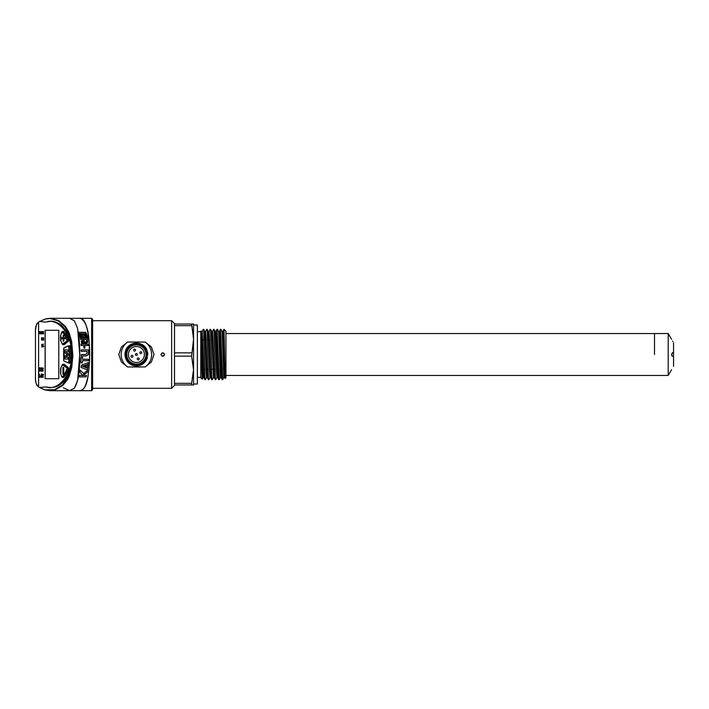 <?xml version="1.0" encoding="UTF-8"?>
<svg xmlns="http://www.w3.org/2000/svg" width="709" height="709" viewBox="0 0 709 709"><rect width="100%" height="100%" fill="white"/><g stroke="black" fill="none" stroke-linecap="round" stroke-linejoin="round"><path stroke-width="1.06" d="M654.504 354.5L654.504 333.549L654.504 354.5M68.259 351.575L68.259 349.883L64.679 349.883L64.679 352.515L67.045 354.367L64.679 356.405L64.679 359.029L68.259 359.029L68.259 357.336L65.707 357.336L68.259 355.129L68.259 353.782L65.707 351.575L68.259 351.575L65.857 351.575M64.679 352.515L64.829 349.883L68.259 349.883M67.045 354.367L64.829 352.515M64.679 356.405L67.195 354.544M68.259 359.029L64.829 359.029L64.829 356.405M65.857 357.336L68.259 357.336M41.618 344.379L42.443 344.379L41.778 344.379L42.443 344.379L42.23 345.567L41.618 344.379L42.283 344.379L41.813 345.567M40.36 333.345L39.5 331.59L39.598 333.744L41.104 333.833L41.432 331.59L40.661 333.416L40.626 331.59L39.855 333.416L39.828 331.59M41.157 333.345L40.626 331.59M41.432 333.833L41.432 331.59M39.598 333.744L41.255 333.531M39.385 374.06L39.119 377.507L39.97 376.709L39.385 376.825L39.385 374.06L39.536 376.621M42.15 374.272L43.338 374.281L42.31 374.272L43.338 374.281L43.373 375.123L43.187 374.281L42.15 374.272L42.921 376.975L42.407 376.922L43.081 376.975M42.327 376.523L42.177 377.197L43.284 377.25L42.336 377.197L43.284 377.25L42.522 374.547L43.222 375.123M41.858 371.268L41.432 367.838L40.635 370.984L41.858 371.268M63.526 364.329A0.948 0.558 90 0 1 64.102 364.231L68.197 367.475A0.948 0.558 90 0 1 68.436 368.831A27.819 16.351 -90 0 1 63.704 377.374A0.948 0.558 90 0 1 63.048 377.356M69.677 345.664L69.393 345.664A0.948 0.558 90 0 1 70.067 346.311A27.819 16.351 -90 0 1 70.067 362.609A0.948 0.558 90 0 1 69.393 363.247L69.677 363.247M63.048 331.564A0.948 0.558 90 0 1 63.704 331.537A27.819 16.351 -90 0 1 68.436 340.081A0.948 0.558 90 0 1 68.197 341.437L64.102 344.689A0.948 0.558 90 0 1 63.526 344.583M39.607 321.478L38.605 322.134L38.605 386.866L39.607 387.522L45.598 386.937L51.119 387.619C62.1 386.387 72.043 371.791 71.627 354.34C71.99 336.917 61.763 322.356 50.835 321.31L45.296 322.063L39.607 321.478L45.722 318.837L50.25 318.314L58.599 320.548L65.405 326.397L68.87 332.166L71.644 341.295L72.85 355.652L71.777 367.28L69.083 376.452L67.568 379.475L62.809 385.457L54.841 390.003L49.993 390.686L44.951 389.959L39.651 387.548L44.871 389.861L54.62 389.693L62.454 384.996L68.551 375.956L70.492 370.001M51.119 387.619L55.506 386.919L49.4 387.796L45.598 386.937M45.128 330.305L58.794 330.305L58.794 378.695L45.128 378.695L45.128 330.305M42.177 368.068L43.258 368.077L42.327 368.068L43.258 368.077L43.267 368.919L43.098 368.077L42.177 368.068L42.868 370.772L42.407 370.727L43.019 370.772M42.336 370.32L42.194 370.993L43.205 371.046L42.354 370.993L43.205 371.046L42.513 368.352L43.152 368.919M40.014 370.78L39.5 370.018L40.36 367.856L39.013 367.856L39.864 368.219L39.092 370.842L39.66 371.33L40.404 370.426L39.403 370.834L39.341 370.018L40.36 367.936M39.163 368.219L39.864 368.219M41.787 377.472L41.787 374.042L41.326 374.042L40.431 377.188L41.787 377.472M41.999 339.673L41.964 337.847L41.468 337.847L41.574 340.001L43.143 340.09L43.639 340.09L43.639 337.847L42.682 339.673L42.797 337.847L42.301 337.847L41.84 339.673L42.354 339.602M41.574 340.001L43.293 339.797M42.451 333.345L41.592 331.59L41.689 333.744L43.205 333.833L43.524 331.59L42.762 333.416L42.726 331.59L41.955 333.416L41.92 331.59M43.258 333.345L42.726 331.59M43.524 333.833L43.524 331.59M41.689 333.744L43.355 333.531M42.824 345.868L43.639 345.868L42.974 345.868L43.639 345.868L43.639 346.79L42.815 346.798L42.824 345.868L43.488 345.868L43.479 346.79L42.815 346.798M43.382 344.087L41.68 347.1M92.595 354.5L92.595 389.737L91.638 390.694L91.638 318.306L92.595 319.263L92.595 354.5M38.029 322.675L38.605 322.134C36.443 324.022 35.397 326.822 35.45 330.527L35.45 378.473C35.397 382.186 36.443 384.978 38.605 386.866L37.825 386.104M70.537 369.823L71.086 367.173M71.13 366.916L71.777 367.28L71.13 366.916L72.088 357.318L72.823 357.416L72.088 357.318L71.051 341.641L71.644 341.295L71.051 341.641L69.961 338.202C65.263 327.159 58.856 321.478 50.738 321.177L50.215 321.168M70.475 338.911L68.383 332.627L65.015 326.858L58.342 320.911L50.109 318.509L45.642 318.944L39.651 321.452L45.695 318.837L50.109 318.509M49.976 318.314L79.337 318.314C93.039 314.814 93.083 394.107 79.319 390.668M74.294 320.725L69.659 318.314L74.418 320.876L77.627 328.506L79.736 354.5L77.627 380.467L74.427 388.115L69.659 390.686L63.349 387.779M88.067 376.124C86.666 385.723 83.751 390.579 79.337 390.686L49.993 390.686L44.924 389.959L39.607 387.522M55.506 386.919C62.365 384.606 67.488 378.287 70.873 367.962L71.051 367.333M45.296 322.063L50.694 321.266M50.835 321.31L48.345 321.283M58.794 330.305L45.208 330.305L45.208 378.695L58.794 378.695M42.194 370.993L43.045 371.046L42.841 369.442M42.691 369.442L42.363 368.352L43.267 368.919M42.513 368.352L42.992 368.919M41.432 370.887L40.847 370.745L40.847 369.699L41.432 369.557L41.432 370.887L40.847 370.745L41.592 369.557M41.707 371.268L41.707 367.838M41.592 370.887L40.998 370.745L41.592 370.887M39.252 371.17L40.404 370.426M42.177 377.197L43.125 377.25L42.877 375.646M42.726 375.646L42.363 374.547L43.373 375.123M42.522 374.547L43.072 375.123M41.326 377.091L40.67 376.949L40.67 375.903L41.326 375.761L41.326 377.091L40.67 376.949L40.83 375.903L41.485 375.761M41.636 377.472L41.636 374.042M41.485 377.091L40.83 376.949L41.485 377.091M39.279 377.507L39.97 376.709M43.479 340.09L43.479 337.847M43.036 339.602L42.646 337.847M42.203 339.602L41.813 337.847M41.778 345.221C42.221 344.645 42.203 344.521 41.725 344.849L41.778 345.221C42.221 344.645 42.203 344.521 41.725 344.849L41.937 345.221C42.38 344.645 42.363 344.521 41.884 344.849C42.363 344.521 42.38 344.645 41.937 345.221L41.778 345.221C42.221 344.645 42.203 344.521 41.725 344.849M85.736 354.473L81.207 354.473L81.189 355.9L85.7 355.9L87.561 355.244L88.492 353.658L88.43 349.9L81.127 349.9L81.18 351.327L86.968 351.327L87.012 353.277L85.736 354.473M89.334 354.686C89.804 333.877 86.941 321.815 80.729 318.492M78.265 331.652C79.302 338.282 79.789 345.895 79.736 354.491L79.736 354.686C80.028 371.232 78.132 382.523 74.055 388.559M78.761 376.878L86.064 376.887L86.445 375.469L79.151 375.469L78.761 376.878M84.77 366.278L87.863 367.377L88.146 365.135L84.77 366.278M81.544 365.038L81.136 367.475L87.473 369.912L87.73 368.299L82.341 366.243L88.235 364.249L88.386 362.627L81.544 365.038M80.799 362.84L82.315 362.84L82.474 360.721L88.465 360.721L88.545 359.295L82.554 359.295L82.634 357.168L81.118 357.168L80.799 362.84M83.148 340.586L83.618 344.219L82.776 344.219L82.341 340.807L81.331 340.807L81.774 344.219L81.021 344.219L81.145 345.513L83.751 345.513L83.954 348.11L84.956 348.11L84.752 345.513L88.448 345.513L88.315 344.219L84.619 344.219L84.149 340.586L83.148 340.586M87.801 342.146L87.588 340.648L86.578 340.648L86.542 341.694L84.912 342.146L85.071 343.457L87.189 342.899L87.801 342.146L87.42 340.648M85.55 332.299L79.107 332.299L80.693 339.496L87.863 339.496C87.712 336.589 86.932 334.187 85.55 332.299M79.878 372.331L80.277 370.258L83.494 373.483L87.57 370.408L87.172 372.491L83.547 375.026L82.244 374.901L79.878 372.331M80.259 370.32L83.494 373.483M87.783 339.496C87.632 336.58 86.852 334.178 85.461 332.299M81.42 338.246L80.392 333.549L85.692 333.664L86.702 338.246L81.34 338.246L80.312 333.549L85.603 333.664L86.622 338.246M84.708 334.125L84.123 334.125L84.265 336.261L83.706 333.824L82.944 333.824L83.148 335.118L80.959 334.09L81.402 337.2L82.279 338.007L83.068 337.821L83.494 336.607L83.857 338.007L85.257 337.112L85.39 337.821L86.037 337.369L85.603 334.125L85.009 334.125L85.204 336.305L84.708 334.125M85.204 336.305L84.628 334.125L84.034 334.125M84.265 336.261L83.627 333.824L82.856 333.824M83.148 335.118L80.959 334.09M82.271 337.989L83.494 336.607M83.857 337.989L85.257 337.112M85.381 337.768L85.966 337.369L85.514 334.125L84.929 334.125M82.226 336.394L82.031 335.508L82.634 335.915L82.652 336.598L82.226 336.394L82.12 335.508M85.071 343.422L87.65 342.146M82.776 344.219L82.173 340.807M84.85 348.11L84.752 345.513M88.315 345.513L88.182 344.219M84.619 344.219L83.99 340.586M85.629 355.9C87.313 355.785 88.253 354.899 88.457 353.25L88.359 349.9M82.244 362.84L82.474 360.721M88.395 360.721L88.474 359.295M82.554 359.295L82.572 357.168M87.402 369.885L87.659 368.299L82.271 366.243L88.164 364.249L88.315 362.671M87.792 367.351L88.058 365.206M87.482 370.47L87.092 372.491L82.962 375.114M85.975 376.887L86.365 375.469M145.168 342.039L127.638 342.039A15.235 15.235 0 0 0 127.638 366.961L145.168 366.961A15.235 15.235 0 0 0 145.168 342.039L151.389 346.967L154.021 354.5L151.398 362.015L145.168 366.961M125.068 355.953A11.433 11.433 0 0 1 146.967 350.14L147.348 357.788M137.794 365.844A11.433 11.433 0 0 1 125.839 358.86L125.023 353.499M171.64 320.69L174.503 323.543L174.503 385.457L171.64 388.31L171.64 320.69L92.595 320.69M164.577 354.5C163.38 356.928 162.184 356.928 160.987 354.5C162.175 352.276 163.371 352.276 164.577 354.491L164.391 354.5C163.318 352.524 162.246 352.524 161.173 354.5L161.209 354.261M127.638 366.961L121.416 362.033L118.784 354.5L121.407 346.985L127.638 342.039M164.213 355.324L163.673 355.918M161.253 355.067L161.173 354.5C162.246 356.68 163.318 356.68 164.391 354.5L164.382 354.367M163.442 353.117L164.071 353.623M145.292 350.831A9.616 9.616 0 0 0 132.734 345.611A9.616 9.616 0 0 0 127.514 358.169A9.616 9.616 0 0 0 140.072 363.389A9.616 9.616 0 0 0 145.292 350.831M129.011 357.558A8.003 8.003 0 0 0 139.46 361.891A8.003 8.003 0 0 0 143.794 351.442A8.003 8.003 0 0 0 133.345 347.109A8.003 8.003 0 0 0 129.011 357.558M133.709 350.459A0.948 0.948 0 0 0 134.949 350.982A0.948 0.948 0 0 0 135.463 349.732A0.948 0.948 0 0 0 134.223 349.218A0.948 0.948 0 0 0 133.709 350.459A0.948 0.948 0 0 0 134.949 350.982A0.948 0.948 0 0 0 135.463 349.732A0.948 0.948 0 0 0 134.223 349.218A0.948 0.948 0 0 0 133.709 350.459M132.361 357.194A0.948 0.948 0 0 0 132.884 355.953A0.948 0.948 0 0 0 131.635 355.439A0.948 0.948 0 0 0 131.121 356.68A0.948 0.948 0 0 0 132.361 357.194A0.948 0.948 0 0 0 132.884 355.953A0.948 0.948 0 0 0 131.635 355.439A0.948 0.948 0 0 0 131.121 356.68A0.948 0.948 0 0 0 132.361 357.194M139.106 358.541A0.948 0.948 0 0 0 137.856 358.018A0.948 0.948 0 0 0 137.342 359.268A0.948 0.948 0 0 0 138.583 359.782A0.948 0.948 0 0 0 139.106 358.541A0.948 0.948 0 0 0 137.856 358.018A0.948 0.948 0 0 0 137.342 359.268A0.948 0.948 0 0 0 138.583 359.782A0.948 0.948 0 0 0 139.106 358.541M140.444 351.806A0.948 0.948 0 0 0 139.921 353.047A0.948 0.948 0 0 0 141.171 353.561A0.948 0.948 0 0 0 141.685 352.32A0.948 0.948 0 0 0 140.444 351.806A0.948 0.948 0 0 0 139.921 353.047A0.948 0.948 0 0 0 141.171 353.561A0.948 0.948 0 0 0 141.685 352.32A0.948 0.948 0 0 0 140.444 351.806M137.28 354.137A0.948 0.948 0 0 0 136.039 353.623A0.948 0.948 0 0 0 135.525 354.863A0.948 0.948 0 0 0 136.766 355.377A0.948 0.948 0 0 0 137.28 354.137A0.948 0.948 0 0 0 136.039 353.623A0.948 0.948 0 0 0 135.525 354.863M145.336 347.383L142.527 344.849M139.141 343.413L135.871 343.085M125.227 352.107L125.839 358.86L126.654 360.464M144.37 361.493L137.785 365.844A11.433 11.433 0 0 0 147.321 357.868L146.843 350.184C143.44 340.852 128.373 341.543 126.06 351.309L126.45 358.612C131.387 366.119 137.36 367.076 144.37 361.493M126.725 358.497A10.475 10.475 0 0 0 140.4 364.187A10.475 10.475 0 0 0 146.089 350.503A10.475 10.475 0 0 0 132.406 344.813A10.475 10.475 0 0 0 126.725 358.497M126.06 351.309L125.484 351.132C124.323 360.429 128.426 365.33 137.785 365.844M125.44 357.726L125.254 352.001L125.44 357.726M134.675 365.782L128.542 362.795M126.973 360.961L125.927 359.064M125.484 351.132C127.983 341.135 143.537 340.391 146.967 350.14C143.537 340.391 127.983 341.135 125.484 351.132M125.351 357.407L125.165 352.417L125.351 357.407M147.534 351.948L147.818 354.925M134.994 365.835L129.277 363.433M63.739 374.237L63.739 367.439L62.95 367.439L62.95 374.237L63.739 374.237L63.101 374.237L63.101 367.439L63.739 367.439M63.172 337.617L61.453 337.617L61.453 338.76L63.172 338.76L63.172 341.206L63.766 341.206L63.766 338.76L65.485 338.76L65.485 337.617L63.766 337.617L63.766 335.18L63.172 335.18L63.172 337.617L63.766 335.18M61.612 338.76L61.612 337.617M63.172 338.76L63.766 341.206M65.485 338.76L63.925 338.76M63.925 337.617L65.485 337.617M225.932 331.227L225.932 377.773L225.152 378.553L224.026 329.322L225.932 331.227M224.026 334.878L224.204 332.831M203.111 377.445L202.207 379.182L200.789 377.773L200.789 331.227L202.198 379.182L202.535 369.265M201.843 339.735L204.183 339.735M205.291 339.735L206.053 339.735M207.25 339.735L209.51 339.735M210.706 339.735L212.966 339.735M215.66 339.735L216.422 339.735M219.116 339.735L219.879 339.735M222.573 339.735L224.345 339.735M204.812 331.528L205.575 331.528L206 338.078L207.276 377.445L206.541 377.472L206.115 370.931L204.839 331.564L203.687 329.339L204.998 379.678L203.66 329.322M208.269 331.528L209.031 331.528L209.456 338.087L210.733 377.445L209.997 377.472L209.572 370.922L208.295 331.564L207.143 329.339L208.455 379.678L207.117 329.322M211.752 331.555L210.6 329.339L211.911 379.678L210.573 329.322M215.19 331.528L215.944 331.528L216.369 338.087L217.645 377.436L216.91 377.472L216.484 370.913L215.208 331.564L214.056 329.339L215.368 379.678L214.029 329.322M217.645 377.445L218.797 379.661L217.096 329.322L219.214 379.678L220.393 377.445M217.503 329.339L218.664 331.555L220.366 377.454L221.111 377.472L222.254 379.661L220.552 329.322L222.67 379.678L223.849 377.445M191.643 324.022L193.548 324.022L193.548 339.265L193.548 324.979L197.359 324.979L197.359 384.021L193.548 384.021L193.548 369.735L191.643 356.14L193.548 339.265L191.643 324.022L174.503 324.022M191.643 383.339L193.548 369.735L193.548 384.978L191.643 384.978L191.643 383.339L174.503 383.339M174.503 356.14L191.643 356.14M174.503 325.661L191.643 325.661M191.643 352.86L174.503 352.86M174.503 384.978L191.643 384.978M193.548 339.265L193.548 369.735M224.558 377.427L223.282 338.078L222.856 331.528L222.103 331.528M221.102 377.427L219.825 338.078L219.4 331.537L218.647 331.528M211.752 331.573L213.453 377.463L214.198 377.472L212.913 338.087L212.487 331.555L211.725 331.528M201.383 331.573L203.084 377.472L203.846 377.472L202.544 338.078L202.118 331.546L201.356 331.528M220.96 329.339L222.121 331.555L223.822 377.454L224.567 377.472L225.125 378.544M671.547 369.735L668.215 375.451L668.215 333.549L225.932 333.549M673.55 342.739C671.139 338.654 671.139 338.654 673.55 342.739L673.55 366.261C671.139 370.346 671.139 370.346 673.55 366.261M673.55 353.428L672.478 352.603L671.547 354.518L672.221 356.299L673.55 355.572M672.814 341.561L672.531 341.073M68.605 362.494A27.438 16.13 -90 0 0 68.605 346.417L68.197 346.036L63.872 348.013L63.642 348.739A18.682 10.981 90 0 1 63.642 360.181L63.872 360.908L68.197 362.875L68.87 362.547A0.762 0.452 90 0 1 68.33 363.061L68.232 363.017M70.085 362.547L68.87 362.547A27.633 16.245 90 0 0 68.87 346.364L70.085 346.364M69.89 363.061L68.56 363.061M69.89 345.85L68.56 345.85M63.65 348.793L63.943 347.835L68.232 345.895M63.872 348.013L68.33 345.85A0.762 0.452 90 0 1 68.87 346.364L68.605 346.417M63.872 360.908L63.642 360.181M63.65 360.119L63.642 348.739M68.197 362.875L69.872 363.088M69.872 345.824L68.197 346.036M68.551 375.956L69.083 376.452M69.207 374.299L69.757 374.777M72.123 355.608L72.85 355.652L72.123 355.608M69.305 334.949L69.819 334.506M68.383 332.627L68.87 332.166M62.454 384.996L62.809 385.457M65.015 326.858L65.405 326.397M62.33 377.064A27.438 16.13 -90 0 0 67 368.636L66.85 367.82L62.339 364.772A18.682 10.981 90 0 1 60.832 367.856A1.524 0.895 -90 0 0 60.566 368.946L60.566 373.005A1.524 0.895 -90 0 0 60.708 373.829L61.86 376.896L62.552 377.215A0.762 0.452 90 0 1 61.931 377.037M68.339 367.643L67.054 367.643A0.762 0.452 90 0 1 67.249 368.733A27.633 16.245 90 0 1 62.552 377.215L63.837 377.215M64.324 364.399L62.959 364.399L66.85 367.82M68.472 368.733L67 368.636M60.708 373.829L60.912 367.714A18.487 10.865 -90 0 0 61.196 367.227M62.41 364.639A0.762 0.452 90 0 1 62.959 364.399L62.764 364.577M62.392 364.674L60.832 367.856M61.86 376.896L60.744 373.927M64.227 364.329L62.339 364.772M63.721 377.356L61.905 377.002M67 340.285A27.438 16.13 -90 0 0 62.33 331.847L60.708 335.091A1.524 0.895 -90 0 0 60.566 335.906L60.566 339.966A1.524 0.895 -90 0 0 60.832 341.056A18.682 10.981 90 0 1 62.339 344.14L66.85 341.091L67.249 340.187A0.762 0.452 90 0 1 67.054 341.268L62.959 344.512A0.762 0.452 90 0 1 62.41 344.273L60.832 341.056M68.472 340.187L67.249 340.187A27.633 16.245 90 0 0 62.552 331.697L63.837 331.697M68.339 341.268L66.85 341.091M64.324 344.512L62.764 344.344M61.196 341.685A18.487 10.865 -90 0 0 60.912 341.197L60.708 335.091M61.931 331.874A0.762 0.452 90 0 1 62.552 331.697L62.33 331.847M62.339 344.14L64.227 344.583M60.744 334.985L61.86 332.016M61.905 331.909L63.721 331.564M668.215 375.451L225.932 375.451M71.042 341.632C71.857 346.568 72.061 349.138 72.096 355.617L70.519 369.903M35.45 378.473C35.76 382.833 36.531 385.359 37.737 386.05M79.319 390.686L91.638 390.694M79.328 318.314L91.638 318.306M37.648 323.056C36.877 322.852 36.141 325.351 35.45 330.527M171.64 388.31L92.595 388.31M202.606 369.265L204.874 369.265M206.062 369.265L208.331 369.265M209.518 369.265L210.281 369.265M211.388 369.265L215.235 369.265M216.431 369.265L217.193 369.265M219.887 369.265L220.65 369.265M223.335 369.265L224.097 369.265M222.83 331.555L224.026 329.322M197.359 377.356L200.789 377.356M197.359 331.644L200.789 331.644M219.373 331.555L220.526 329.339M215.917 331.555L217.069 329.339M214.189 377.445L215.341 379.661M212.461 331.555L213.613 329.339M210.733 377.445L211.885 379.661M209.004 331.555L210.156 329.339M207.276 377.445L208.437 379.661M205.548 331.555L206.709 329.339M203.82 377.445L204.981 379.661M202.092 331.555L203.253 329.339M205.415 379.661L206.567 377.445M208.871 379.661L210.024 377.445M212.328 379.661L213.48 377.445M215.784 379.661L216.936 377.445M201.072 330.961L201.383 331.555M671.547 339.265L668.215 333.549"/></g></svg>
